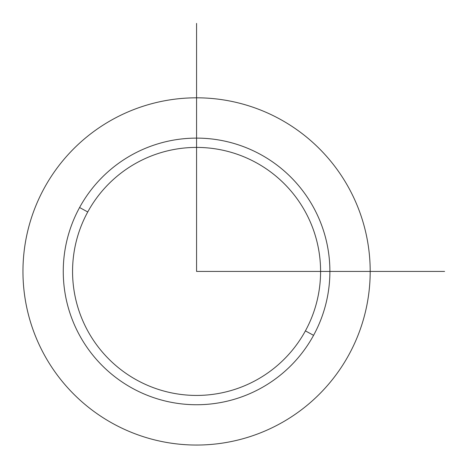 <?xml version="1.0" encoding="UTF-8"?>
<svg xmlns="http://www.w3.org/2000/svg" width="468" height="468" viewBox="0 0 468 468"><rect width="100%" height="100%" fill="white"/><g stroke="black" fill="none" stroke-linecap="round" stroke-linejoin="round"><path stroke-width="0.7" d="M348.941 354.662A173.616 173.616 0 0 0 279.811 119.065A173.616 173.616 0 0 0 44.214 188.189A173.616 173.616 0 0 0 113.338 423.792A173.616 173.616 0 0 0 348.941 354.662A173.616 173.616 0 0 1 113.338 423.792A173.616 173.616 0 0 1 44.214 188.189A173.616 173.616 0 0 1 279.811 119.065A173.616 173.616 0 0 1 348.941 354.662M313.572 335.34L305.405 330.882A124.014 124.014 0 0 0 256.031 162.595A124.014 124.014 0 0 0 87.744 211.969L79.583 207.511A133.31 133.31 0 0 1 260.489 154.434A133.31 133.31 0 0 1 313.572 335.34A133.31 133.31 0 0 1 132.66 388.417A133.31 133.31 0 0 1 79.583 207.511L87.744 211.969A124.014 124.014 0 0 0 137.124 380.256A124.014 124.014 0 0 0 305.405 330.882L313.572 335.34A133.31 133.31 0 0 0 260.489 154.434A133.31 133.31 0 0 0 79.583 207.511A133.31 133.31 0 0 0 132.66 388.417A133.31 133.31 0 0 0 313.572 335.34M87.744 211.969A124.014 124.014 0 0 1 256.031 162.595A124.014 124.014 0 0 1 305.405 330.882A124.014 124.014 0 0 1 137.124 380.256A124.014 124.014 0 0 1 87.744 211.969M196.578 23.4L196.578 271.428L444.6 271.428"/></g></svg>
